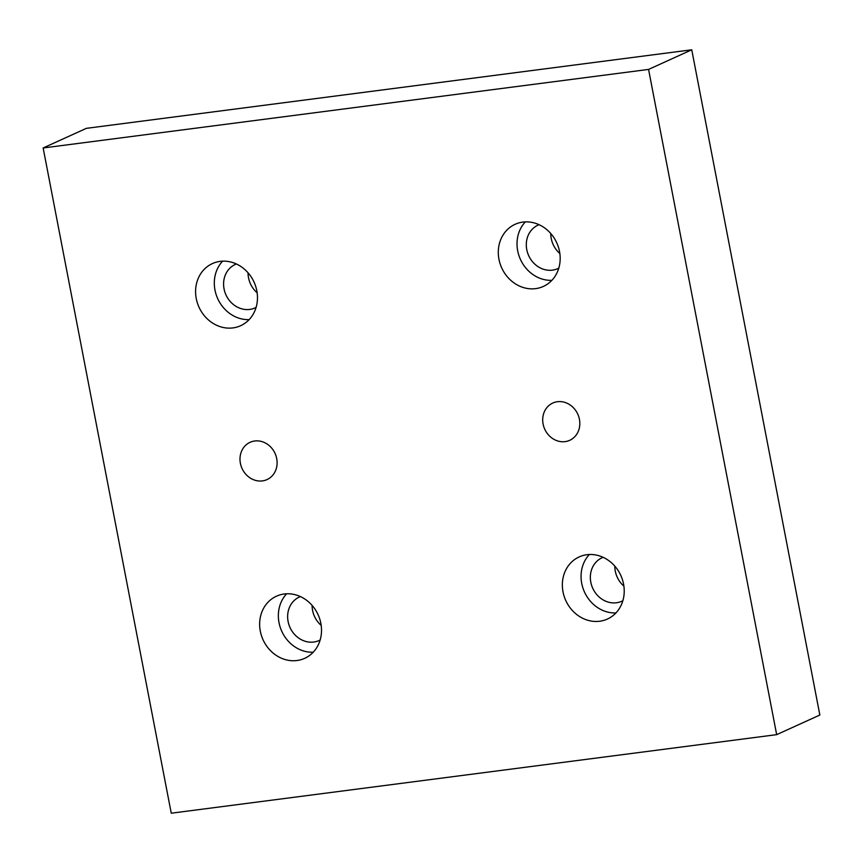 <?xml version="1.0" encoding="UTF-8"?>
<svg xmlns="http://www.w3.org/2000/svg" width="863" height="863" viewBox="0 0 863 863"><rect width="100%" height="100%" fill="white"/><g stroke="black" fill="none" stroke-linecap="round" stroke-linejoin="round"><path stroke-width="1.29" d="M43.15 147.972L171.252 813.205L776.668 734.65L819.85 715.028L691.748 49.795L86.332 128.35L43.15 147.972L648.566 69.418L691.748 49.795M312.104 605.416A23.884 21.165 -114.4 0 0 312.568 610.389A23.884 21.165 -114.4 0 0 321.198 625.416M614.812 566.128A23.884 21.165 -114.4 0 0 615.276 571.101A23.884 21.165 -114.4 0 0 623.906 586.139M550.756 233.517A23.884 21.165 -114.4 0 0 551.23 238.49A23.884 21.165 -114.4 0 0 559.85 253.517M248.048 272.794A23.884 21.165 -114.4 0 0 248.522 277.767A23.884 21.165 -114.4 0 0 257.142 292.794M776.668 734.65L648.566 69.418M565.103 441.629A20.475 18.145 65.6 0 1 543.766 426.646A20.475 18.145 65.6 0 1 552.795 403.032A20.475 18.145 65.6 0 1 577.779 414.164A20.475 18.145 65.6 0 1 569.731 440.313A20.475 18.145 65.6 0 1 565.103 441.629M262.395 480.907A20.475 18.145 65.6 0 1 241.057 465.923A20.475 18.145 65.6 0 1 250.087 442.309A20.475 18.145 65.6 0 1 275.07 453.442A20.475 18.145 65.6 0 1 267.023 479.591A20.475 18.145 65.6 0 1 262.395 480.907M296.991 660.519A34.121 30.237 65.6 0 1 261.424 635.546A34.121 30.237 65.6 0 1 276.462 596.193A34.121 30.237 65.6 0 1 318.113 614.747A34.121 30.237 65.6 0 1 304.704 658.329A34.121 30.237 65.6 0 1 296.991 660.519M599.699 621.241A34.121 30.237 65.6 0 1 564.132 596.268A34.121 30.237 65.6 0 1 579.17 556.915A34.121 30.237 65.6 0 1 620.821 575.47A34.121 30.237 65.6 0 1 607.412 619.051A34.121 30.237 65.6 0 1 599.699 621.241M535.643 288.63A34.121 30.237 65.6 0 1 500.076 263.657A34.121 30.237 65.6 0 1 515.125 224.294A34.121 30.237 65.6 0 1 556.775 242.859A34.121 30.237 65.6 0 1 543.356 286.43A34.121 30.237 65.6 0 1 535.643 288.63M232.934 327.908A34.121 30.237 65.6 0 1 197.368 302.935A34.121 30.237 65.6 0 1 212.417 263.571A34.121 30.237 65.6 0 1 254.067 282.136A34.121 30.237 65.6 0 1 240.648 325.707A34.121 30.237 65.6 0 1 232.934 327.908M256.084 307.422A23.884 21.165 65.6 0 1 255.124 307.886A23.884 21.165 65.6 0 1 224.056 288.889A23.884 21.165 65.6 0 1 235.362 264.391A23.884 21.165 65.6 0 1 236.343 263.981M222.611 261.176A34.121 30.237 -114.4 0 0 217.713 298.652A34.121 30.237 -114.4 0 0 249.159 319.612M558.793 268.134A23.884 21.165 65.6 0 1 557.832 268.609A23.884 21.165 65.6 0 1 526.764 249.612A23.884 21.165 65.6 0 1 538.07 225.114A23.884 21.165 65.6 0 1 539.051 224.704M525.319 221.899A34.121 30.237 -114.4 0 0 520.421 259.375A34.121 30.237 -114.4 0 0 551.867 280.335M622.849 600.756A23.884 21.165 65.6 0 1 621.889 601.22A23.884 21.165 65.6 0 1 590.81 582.223A23.884 21.165 65.6 0 1 602.115 557.725A23.884 21.165 65.6 0 1 603.108 557.315M589.364 554.51A34.121 30.237 -114.4 0 0 584.467 591.986A34.121 30.237 -114.4 0 0 615.923 612.946M320.141 640.033A23.884 21.165 65.6 0 1 319.181 640.497A23.884 21.165 65.6 0 1 288.102 621.5A23.884 21.165 65.6 0 1 299.407 597.002A23.884 21.165 65.6 0 1 300.4 596.592M286.656 593.787A34.121 30.237 -114.4 0 0 281.759 631.263A34.121 30.237 -114.4 0 0 313.215 652.223"/></g></svg>
